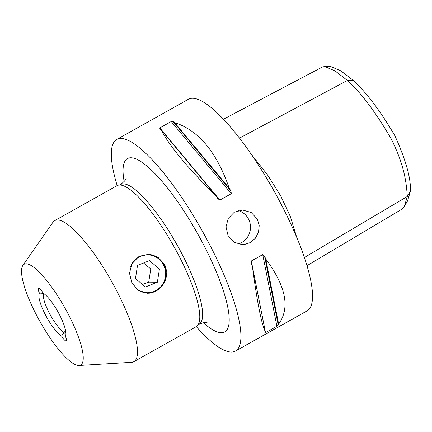 <?xml version="1.0" encoding="UTF-8"?>
<svg xmlns="http://www.w3.org/2000/svg" width="432" height="432" viewBox="0 0 432 432"><rect width="100%" height="100%" fill="white"/><g stroke="black" fill="none" stroke-linecap="round" stroke-linejoin="round"><path stroke-width="0.65" d="M147.879 254.34A19.462 18.679 -89.4 0 1 165.985 273.98A19.462 18.679 -89.4 0 1 147.485 293.247M131.236 265.027A19.019 18.257 -89.4 0 1 140.956 256.014A19.019 18.257 -89.4 0 1 164.5 267.03A19.019 18.257 -89.4 0 1 153.911 291.568A19.019 18.257 -89.4 0 1 137.63 289.845M136.258 288.727A18.938 18.176 90.6 0 0 153.895 291.492A18.938 18.176 90.6 0 0 164.441 267.057A18.938 18.176 90.6 0 0 140.999 256.09A18.938 18.176 90.6 0 0 130.421 267.176M157.367 282.22L145.395 286.967L135.47 278.537L137.522 265.361L149.499 260.615L159.424 269.044L157.367 282.22L148.721 282.128L150.773 268.952L143.516 262.985M150.773 268.952L159.424 269.044M142.474 284.483L148.721 282.128M164.797 264.573L166.833 271.847L165.899 279.385L162.254 286.081L156.519 290.925L149.639 293.155L147.625 293.252L138.569 290.493L131.895 283.03L129.514 273.278L131.841 263.806L138.575 256.808L148.046 254.34L157.777 257.105L164.797 264.573M238.021 244.031A17.329 16.632 90.6 0 0 248.508 219.04A17.329 16.632 90.6 0 0 238.313 210.557M257.375 219.132L259.222 225.601L258.476 232.33L255.312 238.297L250.247 242.606L244.091 244.593L242.266 244.674L234.068 242.212L228.069 235.57L226.012 226.892L228.209 218.441L234.274 212.22L242.638 210.022L251.192 212.49L257.375 219.132M117.169 185.582A121.316 29.808 60.7 0 1 116.764 139.439L188.395 99.263A121.316 29.808 60.7 0 1 192.618 98.264A121.316 29.808 60.7 0 1 277.841 197.942A121.316 29.808 60.7 0 1 307.093 310.878L235.462 351.054A121.316 29.808 60.7 0 1 231.244 352.053A121.316 29.808 60.7 0 1 196.301 326.651M116.764 139.439A121.316 29.808 60.7 0 1 120.987 138.44A121.316 29.808 60.7 0 1 206.21 238.124A121.316 29.808 60.7 0 1 235.462 351.054M278.651 324.124A121.316 29.808 60.7 0 1 278.23 325.085L276.917 326.268L265.523 332.662L264.875 332.57A121.316 29.808 -119.3 0 0 265.297 331.614C261.5 324.108 257.202 302.405 252.401 266.501A121.316 29.808 -119.3 0 0 251.219 263.612L250.96 262.753L251.327 260.987L262.726 254.594L264.568 256.122A121.316 29.808 60.7 0 1 265.756 259.011C285.984 286.265 290.282 307.967 278.651 324.124L265.756 259.011M159.862 129.109L159.845 127.91L171.239 121.522L173.21 121.619A121.316 29.808 60.7 0 1 174.636 122.602C198.59 130.318 216.778 152.172 229.187 188.163A121.316 29.808 60.7 0 1 230.985 191.057L231.287 193.687L219.893 200.081L217.636 198.547A121.316 29.808 -119.3 0 0 215.838 195.647C187.996 168.318 169.808 146.464 161.287 130.091A121.316 29.808 -119.3 0 0 159.862 129.109L159.602 128.882M22.858 265.437L52.947 222.253A80.876 19.872 60.7 0 1 54.718 220.612L117.013 185.668A80.876 19.872 60.7 0 1 119.826 185.004A80.876 19.872 60.7 0 1 176.645 251.456A80.876 19.872 60.7 0 1 196.144 326.743L133.85 361.687A80.876 19.872 60.7 0 1 131.522 362.34L78.986 365.499A57.769 14.197 60.7 0 1 78.64 365.51A57.769 14.197 60.7 0 1 39.695 321.041A57.769 14.197 60.7 0 1 22.858 265.437A57.769 14.197 60.7 0 1 26.136 263.79A57.769 14.197 60.7 0 1 68.31 314.264A57.769 14.197 60.7 0 1 78.986 365.499M54.718 220.612A80.876 19.872 60.7 0 1 111.613 281.426A80.876 19.872 60.7 0 1 133.85 361.687M43.708 293.344L39.42 293.101A6.739 1.658 60.7 0 1 38.588 288.425A6.739 1.658 60.7 0 1 43.13 293.139A25.331 6.226 -119.3 0 1 59.362 314.464A25.331 6.226 -119.3 0 1 65.443 336.058A25.331 6.226 -119.3 0 1 65.351 336.199A6.739 1.658 60.7 0 1 66.182 340.87A6.739 1.658 60.7 0 1 61.646 336.161L63.796 332.262L65.686 331.204M65.513 335.929L65.351 336.199M63.796 332.262A23.107 5.675 60.7 0 1 49.264 312.962A23.107 5.675 60.7 0 1 43.643 293.468M39.42 293.101A25.331 6.226 -119.3 0 0 45.279 314.572A25.331 6.226 -119.3 0 0 61.646 336.161M304.371 257.526L407.322 196.468L404.357 206.415L401.647 209.331L306.979 265.702M353.009 80.185L340.87 70.864L330.901 66.593L324.697 66.49L335.038 70.918L347.436 80.449C361.282 93.053 375.829 112.439 391.084 138.607C404.708 165.829 406.35 182.93 407.322 196.468L410.4 191.371C411.113 178.783 405.967 160.299 394.967 135.918C380.781 111.505 366.795 92.923 353.009 80.185L347.436 80.449L239.495 138.116M404.357 206.415L407.5 201.064L410.4 191.371M322.488 66.992L324.697 66.49M215.838 195.647L161.287 130.091M229.187 188.163L174.636 122.602M265.297 331.614L252.401 266.501M41.839 293.247L42.854 292.68M62.84 333.936L65.831 332.262M251.057 153.981L267.527 174.895L280.633 195.772L290.369 216.616L296.746 237.416M219.893 200.081L159.845 127.91M231.287 193.687L171.239 121.522M230.985 191.057L173.21 121.619M265.523 332.662L251.327 260.987M276.917 326.268L262.726 254.594M278.23 325.085L264.568 256.122M119.777 185.004L120.647 184.513A80.109 19.683 60.7 0 1 123.433 183.854A80.109 19.683 60.7 0 1 182.315 254.621A80.109 19.683 60.7 0 1 199.022 324.248L198.153 324.734M124.173 181.624A99.365 24.413 60.7 0 1 130.961 157.766A99.365 24.413 60.7 0 1 204.001 245.549A99.365 24.413 60.7 0 1 203.332 322.742M223.468 119.205L322.58 66.938M120.647 184.513C124.724 181.121 126.549 178.999 126.122 178.141M207.317 322.893C207.851 323.46 206.734 321.111 199.022 324.248"/></g></svg>
